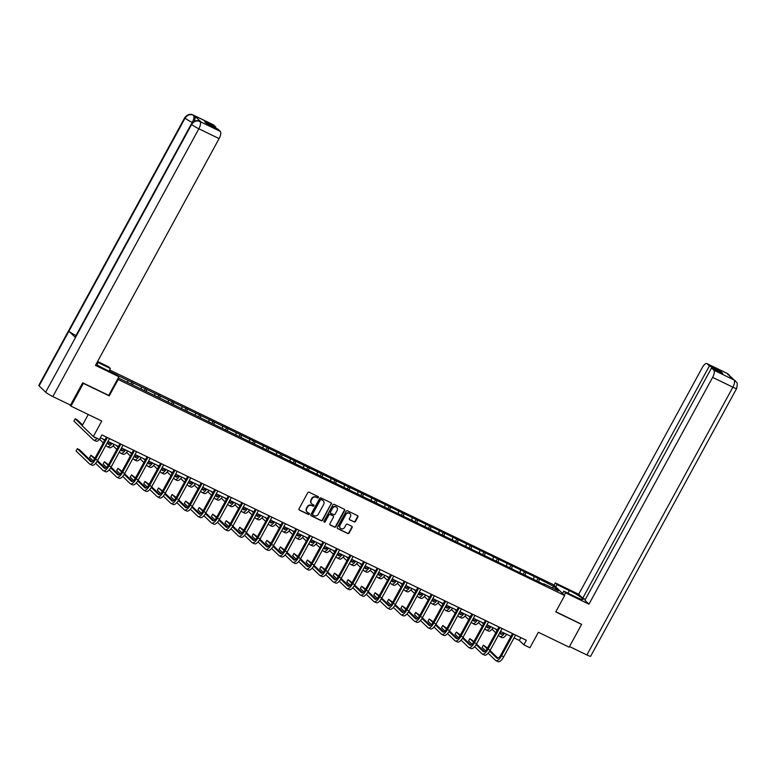 <?xml version="1.0" encoding="UTF-8"?>
<svg xmlns="http://www.w3.org/2000/svg" width="776" height="776" viewBox="0 0 776 776"><rect width="100%" height="100%" fill="white"/><g stroke="black" fill="none" stroke-linecap="round" stroke-linejoin="round"><path stroke-width="1.16" d="M318.422 497.503A0.718 0.66 134 0 0 318.17 496.591L309.12 492.217A1.028 0.941 134 0 0 307.781 492.692L299.002 508.784A1.028 0.941 134 0 0 299.371 510.094L308.421 514.469A0.718 0.66 134 0 0 309.255 513.334A0.718 0.66 134 0 0 309.1 513.217L307.926 512.655A3.279 3.007 134 0 1 306.762 508.474L307.5 507.135A3.279 3.007 134 0 1 311.777 505.593L312.951 506.156A0.718 0.66 134 0 0 313.795 505.011A0.718 0.66 134 0 0 313.63 504.904L312.466 504.342A3.279 3.007 134 0 1 311.292 500.161L312.03 498.822A3.279 3.007 134 0 1 316.317 497.28L317.481 497.843A0.718 0.66 134 0 0 318.422 497.503M311.603 503.692A3.279 3.007 134 0 1 310.992 499.87L311.729 498.532A3.279 3.007 134 0 1 316.007 496.989L317.18 497.552A0.718 0.66 134 0 0 318.15 496.582M299.012 509.774A1.028 0.941 134 0 0 299.07 509.803L308.12 514.178A0.718 0.66 134 0 0 309.081 513.208M307.063 512.005A3.279 3.007 134 0 1 306.462 508.183L307.189 506.844A3.279 3.007 134 0 1 311.477 505.302L312.65 505.865A0.718 0.66 134 0 0 313.611 504.895M354.099 521.938A1.028 0.941 134 0 0 355.437 521.462L357.901 516.942A1.028 0.941 134 0 0 357.532 515.642L347.483 510.773A1.028 0.941 134 0 0 346.144 511.258L337.376 527.35A1.028 0.941 134 0 0 337.735 528.66L347.784 533.519A1.028 0.941 134 0 0 349.122 533.034L352.1 527.583A1.028 0.941 134 0 0 351.732 526.273L347.435 524.198A1.028 0.941 134 0 0 346.096 524.683L344.622 527.379A2.745 2.512 134 0 1 340.441 528.252A2.745 2.512 134 0 1 340.063 525.177L345.834 514.585A2.745 2.512 134 0 1 350.024 513.712A2.745 2.512 134 0 1 350.393 516.787L349.433 518.552A1.028 0.941 134 0 0 349.792 519.862L353.798 521.647A1.028 0.941 134 0 0 355.136 521.171L357.6 516.651A1.028 0.941 134 0 0 357.59 515.671M82.935 382.927L83.391 383.363L70.975 406.129L101.772 421.029L93.333 436.519L99.406 439.459L101.889 434.899L526.341 640.268L523.858 644.817L529.93 647.756L538.369 632.275L569.167 647.174L581.583 624.408L581.137 623.972M83.391 383.363L109.241 395.867L118.185 379.474L564.666 595.502L555.732 611.895L581.583 624.408M331.41 504.128A1.028 0.941 134 0 0 331.051 502.829L321.002 497.959A1.028 0.941 134 0 0 319.663 498.444L310.885 514.537A1.028 0.941 134 0 0 311.254 515.846L321.303 520.706A1.028 0.941 134 0 0 322.641 520.221L331.11 503.837A1.028 0.941 134 0 0 331.1 502.858M334.243 504.371L344.292 509.231A1.028 0.941 134 0 1 344.651 510.54L335.882 526.632A1.028 0.941 134 0 1 334.543 527.108L330.236 525.032A1.028 0.941 134 0 1 329.878 523.722L333.438 517.194A1.028 0.941 134 0 0 333.069 515.894L330.217 514.507A1.028 0.941 134 0 0 328.878 514.992L325.173 521.792A0.718 0.66 134 0 1 324.077 522.015A0.718 0.66 134 0 1 323.98 521.21L332.904 504.846A1.028 0.941 134 0 1 334.243 504.371M70.975 406.129L69.326 404.538M109.561 369.929L553.492 584.726L564.666 595.502M118.185 379.474L117.661 378.969M110.008 371.588L109.125 370.734M536.885 580.477L538.069 578.314L117.438 375.322M538.069 578.314L553.918 586.51L558.507 590.943L543.763 583.804L544.868 584.871L118.233 377.912M533.636 578.906L533.966 576.859M525.284 574.987L525.633 572.824M520.095 572.358L520.424 570.312M511.753 568.439L512.102 566.276M506.563 565.811L506.893 563.764M498.211 561.892L498.561 559.729M493.022 559.253L493.361 557.207M484.68 555.344L485.029 553.181M479.49 552.706L479.82 550.659M471.139 548.797L471.498 546.634M465.959 546.158L466.289 544.112M457.607 542.249L457.956 540.086M452.418 539.611L452.757 537.564M444.076 535.702L444.425 533.539M438.886 533.063L439.216 531.017M430.535 529.154L430.884 526.982M425.355 526.516L425.685 524.469M417.003 522.597L417.352 520.434M411.813 519.968L412.143 517.922M403.471 516.05L403.821 513.887M398.282 513.411L398.612 511.365M389.93 509.502L390.279 507.339M384.75 506.864L385.08 504.817M376.399 502.955L376.748 500.792M371.209 500.316L371.539 498.27M362.867 496.407L363.216 494.244M357.678 493.769L358.008 491.722M349.326 489.86L349.675 487.697M344.137 487.221L344.476 485.175M335.795 483.312L336.144 481.139M330.605 480.674L330.935 478.627M322.253 476.755L322.612 474.592M317.074 474.126L317.403 472.08M308.722 470.207L309.071 468.044M303.532 467.579L303.862 465.522M295.19 463.66L295.54 461.497M290.001 461.022L290.331 458.975M281.649 457.113L281.998 454.949M276.469 454.474L276.799 452.427M268.118 450.565L268.467 448.402M262.928 447.927L263.258 445.88M254.586 444.017L254.935 441.854M249.397 441.379L249.726 439.332M241.045 437.47L241.394 435.297M235.856 434.832L236.195 432.785M227.513 430.913L227.863 428.75M222.324 428.284L222.654 426.237M213.972 424.365L214.331 422.202M208.792 421.737L209.122 419.69M200.441 417.818L200.79 415.655M195.251 415.179L195.591 413.133M186.909 411.27L187.258 409.107M181.72 408.632L182.05 406.585M173.368 404.723L173.717 402.56M168.188 402.084L168.518 400.038M159.837 398.175L160.186 396.012M154.647 395.537L154.977 393.49M146.305 391.628L146.654 389.465M141.116 388.989L141.445 386.943M132.764 385.071L133.113 382.907M127.584 382.442L127.914 380.395M88.28 414.5L82.159 425.733L93.333 436.519M514.032 637.891L519.319 640.452L523.858 644.817M100.347 437.732L104.896 439.934M107.98 441.428L118.437 446.481M121.522 447.975L131.969 453.029M135.053 454.523L145.5 459.576M148.594 461.07L159.041 466.124M162.126 467.618L172.573 472.681M175.657 474.175L186.104 479.228M189.198 480.722L199.645 485.776M202.73 487.27L213.177 492.324M216.261 493.817L226.718 498.871M229.803 500.365L240.25 505.418M243.334 506.912L253.781 511.966M256.866 513.46L267.322 518.523M270.407 520.017L280.854 525.071M283.938 526.564L294.385 531.618M297.48 533.112L307.926 538.166M311.011 539.659L321.458 544.713M324.543 546.207L334.99 551.261M338.084 552.755L348.531 557.808M351.615 559.302L362.062 564.365M365.147 565.85L375.603 570.913M378.688 572.407L389.145 577.46M392.22 578.954L402.666 584.008M405.761 585.502L416.208 590.565M419.292 592.049L429.749 597.113M432.824 598.597L443.271 603.65M446.365 605.144L456.812 610.198M459.896 611.692L470.343 616.755M473.428 618.249L483.885 623.303M486.969 624.796L497.416 629.85M500.501 631.344L510.957 636.398M552.114 587.849L553.918 586.51M538.816 581.544L539.165 579.381M520.861 637.62L519.319 640.452M130.834 384.013L132.017 381.85M144.365 390.561L145.549 388.398M157.906 397.108L159.08 394.945M171.438 403.656L172.621 401.493M184.969 410.213L186.153 408.04M198.511 416.76L199.684 414.588M212.042 423.308L213.225 421.145M225.583 429.855L226.757 427.692M239.115 436.403L240.298 434.24M252.646 442.95L253.83 440.787M266.187 449.498L267.361 447.335M279.719 456.055L280.902 453.882M293.25 462.603L294.434 460.43M306.792 469.15L307.965 466.987M320.323 475.698L321.506 473.535M333.855 482.245L335.038 480.082M347.396 488.793L348.579 486.63M360.927 495.34L362.111 493.177M374.469 501.888L375.642 499.725M388 508.445L389.183 506.272M401.531 514.992L402.715 512.82M415.073 521.54L416.246 519.377M428.604 528.087L429.788 525.924M442.136 534.635L443.319 532.472M455.677 541.182L456.851 539.019M469.208 547.73L470.392 545.567M482.75 554.287L483.923 552.114M496.281 560.835L497.464 558.662M509.813 567.382L510.996 565.219M523.354 573.93L524.528 571.767M109.241 395.867L108.718 395.362M310.895 515.516A1.028 0.941 134 0 0 310.943 515.545L320.992 520.415A1.028 0.941 134 0 0 322.341 519.93L331.11 503.837M321.254 499.666A0.718 0.66 134 0 0 320.313 500.006L312.612 514.129A0.718 0.66 134 0 0 312.873 515.041L314.105 515.642A3.279 3.007 134 0 0 318.393 514.1L323.65 504.439A3.279 3.007 134 0 0 322.486 500.268L320.954 499.375A0.718 0.66 134 0 0 320.013 499.715L320.313 500.006M312.563 514.75A0.718 0.66 134 0 1 312.311 513.838L320.013 499.715M323.049 500.627A3.279 3.007 134 0 0 322.185 499.977L322.486 500.268M320.954 499.375L322.185 499.977M329.887 524.712A1.028 0.941 134 0 0 329.936 524.741L334.243 526.817A1.028 0.941 134 0 0 335.581 526.341L344.35 510.249A1.028 0.941 134 0 0 344.35 509.26M333.127 515.924A1.028 0.941 134 0 0 332.768 515.603L329.916 514.216A1.028 0.941 134 0 0 328.578 514.701L325.173 521.792M323.951 521.841A0.718 0.66 134 0 0 324.872 521.501M337.123 510.424A2.745 2.512 134 0 0 336.755 507.349A2.745 2.512 134 0 0 332.574 508.222L330.537 511.956A1.028 0.941 134 0 0 330.896 513.256L333.758 514.643A1.028 0.941 134 0 0 335.096 514.158L337.123 510.424M336.6 507.213A2.745 2.512 134 0 0 332.274 507.931L332.574 508.222M330.547 512.936A1.028 0.941 134 0 1 330.236 511.665L332.274 507.931M349.442 519.542A1.028 0.941 134 0 0 349.491 519.571L353.798 521.647M349.86 513.576A2.745 2.512 134 0 0 345.533 514.294L345.834 514.585M340.295 528.097A2.745 2.512 134 0 1 339.762 524.886L345.533 514.294M337.376 528.34A1.028 0.941 134 0 0 337.434 528.369L347.483 533.228A1.028 0.941 134 0 0 348.822 532.743L351.8 527.292A1.028 0.941 134 0 0 351.79 526.303M95.778 437.703A5.219 2.008 115.8 0 1 94.856 437.742A5.219 2.008 115.8 0 1 94.653 437.596L93.721 436.704M82.596 424.928L77.348 419.865L75.175 418.817L73.933 421.096L93.411 439.876A7.828 3.017 -64.2 0 0 93.721 440.099A7.828 3.017 -64.2 0 0 97.204 438.391M82.227 425.607L75.175 418.817M93.721 440.099L95.894 441.146A7.828 3.017 -64.2 0 0 99.376 439.439M99.493 439.303A7.828 3.017 -64.2 0 0 100.608 437.858M91.937 461.73L79.501 449.74L77.328 448.693L76.087 450.963L89.521 463.922A7.828 3.017 -64.2 0 0 89.832 464.135A7.828 3.017 -64.2 0 0 95.516 459.276L107.36 437.548M89.832 464.135L92.004 465.193A7.828 3.017 -64.2 0 0 97.679 460.323L109.532 438.595M106.448 437.101L94.759 458.548A5.219 2.008 115.8 0 1 90.976 461.788A5.219 2.008 115.8 0 1 90.763 461.642L77.328 448.693M96.835 364.72L98.028 362.528A11.747 1.358 28.6 0 0 97.223 362.14M96.078 364.254A11.747 1.358 28.6 0 0 104.828 369.085L117.147 375.041L118.883 376.719L95.458 365.389L219.104 138.603L198.85 128.797L52.855 396.565L70.509 405.111L82.673 382.801L108.708 395.391L118.883 376.719M98.028 362.528L110.347 368.484L108.611 366.815L97.592 361.48M108.941 371.074L110.347 368.484M213.623 124.975L193.369 115.168A6.266 2.415 115.8 0 0 193.117 114.993L213.381 124.8A6.266 2.415 115.8 0 1 213.623 124.975L215.874 127.148L215.437 127.962M52.855 396.565A6.421 0.737 -151.4 0 1 45.658 392.19L75.456 337.55A6.421 0.737 -151.4 0 1 75.165 337.065L191.362 123.947A6.421 0.737 -151.4 0 0 191.653 124.422C193.777 121.26 196.503 120.28 199.839 121.473L220.277 131.386A6.266 2.415 115.8 0 1 219.104 138.603M75.999 335.542A6.421 0.737 -151.4 0 1 68.899 331.226L39.101 385.876L45.658 392.19M39.101 385.876A6.421 0.737 -151.4 0 1 38.8 385.381L184.795 117.603A6.421 0.737 -151.4 0 0 185.095 118.097C187.229 114.935 189.945 113.946 193.263 115.139L194.611 115.808A6.266 2.415 115.8 0 1 194.291 121.231M192.419 122.53L192.273 122.462A6.421 0.737 -151.4 0 1 185.095 118.097L68.899 331.226L75.456 337.55L191.653 124.422A6.421 0.737 -151.4 0 0 198.85 128.797A6.266 2.415 -64.2 0 0 200.014 121.58M215.874 127.148L204.689 121.735L206.833 123.801L218.027 129.214L220.277 131.386M201.11 122.074L200.858 121.9A6.266 2.415 115.8 0 1 201.11 122.074L194.611 115.808M191.944 123.064L192.273 122.462C193.942 119.145 194.33 116.739 193.447 115.246M564.288 595.134L565.539 592.835L563.803 591.157L576.122 597.113A11.747 1.358 28.6 0 0 583.038 599.46A11.747 1.358 28.6 0 0 569.332 590.565L557.003 584.6L555.267 582.922L578.692 594.261L702.348 367.475A6.266 2.415 -64.2 0 1 706.887 363.575A6.266 2.415 -64.2 0 1 707.14 363.76L709.39 365.923L582.757 598.18L578.692 594.261M565.539 592.835L588.965 604.164L584.9 600.246L711.534 367.999L713.784 370.162L734.135 379.998L727.393 373.557L707.14 363.76M585.346 599.431L582.757 598.18M555.752 586.908L557.003 584.6M554.015 585.23L555.267 582.922M562.552 593.456L563.803 591.157M588.965 604.164L712.62 377.378A6.266 2.415 -64.2 0 0 713.784 370.162M733.97 379.9L735.502 380.948C736.288 383.247 738.209 380.667 736.657 388.466L590.662 656.234A6.421 0.737 -151.4 0 1 586.879 654.954L569.516 646.553M711.534 367.999L722.728 373.411L720.584 371.345L709.39 365.923M581.35 624.176L555.82 611.721M720.584 371.345L720.138 372.16M735.425 380.88L734.144 380.007M730.526 377.146L727.568 373.663M110.968 442.873A5.219 2.008 115.8 0 1 108.397 444.289A5.219 2.008 115.8 0 1 108.184 444.144L107.078 443.086M109.358 444.231L107.457 442.398M104.527 440.623L102.733 438.886M99.522 439.264L103.286 442.902M105.837 445.356L106.942 446.423A7.828 3.017 -64.2 0 0 107.263 446.646A7.828 3.017 -64.2 0 0 111.977 443.358M107.263 446.646L109.426 447.694A7.828 3.017 -64.2 0 0 114.14 444.405M124.499 449.42A5.219 2.008 115.8 0 1 121.929 450.846A5.219 2.008 115.8 0 1 121.725 450.691L120.619 449.634M122.889 450.778L120.988 448.945M118.068 447.17L116.264 445.434M109.038 441.932L110.522 443.368M113.063 445.812L116.827 449.45M119.378 451.904L120.484 452.971A7.828 3.017 -64.2 0 0 120.794 453.194A7.828 3.017 -64.2 0 0 125.508 449.905M120.794 453.194L122.967 454.241A7.828 3.017 -64.2 0 0 127.681 450.953M95.632 463.311L103.053 470.469A7.828 3.017 -64.2 0 0 103.373 470.683A7.828 3.017 -64.2 0 0 109.047 465.823L120.891 444.095M103.373 470.683L105.536 471.74A7.828 3.017 -64.2 0 0 111.22 466.871L123.064 445.143M119.979 443.649L108.291 465.096A5.219 2.008 115.8 0 1 104.508 468.335A5.219 2.008 115.8 0 1 104.294 468.19L97.126 461.274M105.468 468.277L97.524 460.614M94.973 458.15L90.87 455.24L89.628 457.52L93.091 460.857M94.594 458.829L90.87 455.24M109.173 469.858L116.594 477.017A7.828 3.017 -64.2 0 0 116.904 477.24A7.828 3.017 -64.2 0 0 122.579 472.371L134.432 450.643M116.904 477.24L119.077 478.288A7.828 3.017 -64.2 0 0 124.752 473.418L136.595 451.69M133.52 450.206L121.832 471.643A5.219 2.008 115.8 0 1 118.039 474.883A5.219 2.008 115.8 0 1 117.836 474.737L110.667 467.821M119 474.825L111.055 467.162M108.504 464.698L104.401 461.788L103.159 464.067L106.632 467.404M108.126 465.387L104.401 461.788M138.031 455.968A5.219 2.008 115.8 0 1 135.47 457.394A5.219 2.008 115.8 0 1 135.257 457.248L134.151 456.181M136.421 457.326L134.529 455.493M131.6 453.717L129.796 451.981M122.569 448.48L124.053 449.915M126.595 452.369L130.358 455.997M132.909 458.461L134.015 459.518A7.828 3.017 -64.2 0 0 134.326 459.741A7.828 3.017 -64.2 0 0 139.04 456.453M134.326 459.741L136.498 460.789A7.828 3.017 -64.2 0 0 141.213 457.5M151.572 462.515A5.219 2.008 115.8 0 1 149.002 463.941A5.219 2.008 115.8 0 1 148.788 463.796L147.692 462.729M149.962 463.873L148.061 462.04M145.131 460.265L143.337 458.529M136.101 455.027L137.585 456.463M140.126 458.917L143.89 462.545M146.451 465.008L147.547 466.075A7.828 3.017 -64.2 0 0 147.867 466.289A7.828 3.017 -64.2 0 0 152.581 463M147.867 466.289L150.03 467.336A7.828 3.017 -64.2 0 0 154.744 464.048M165.104 469.063A5.219 2.008 115.8 0 1 162.533 470.489A5.219 2.008 115.8 0 1 162.329 470.343L161.224 469.276M163.494 470.431L161.592 468.597M158.673 466.812L156.868 465.076M149.642 461.584L151.126 463.01M153.667 465.464L157.431 469.092M159.982 471.556L161.088 472.623A7.828 3.017 -64.2 0 0 161.398 472.836A7.828 3.017 -64.2 0 0 166.112 469.548M161.398 472.836L163.571 473.894A7.828 3.017 -64.2 0 0 168.285 470.605M122.705 476.406L130.125 483.564A7.828 3.017 -64.2 0 0 130.436 483.787A7.828 3.017 -64.2 0 0 136.12 478.918L147.964 457.19M130.436 483.787L132.609 484.835A7.828 3.017 -64.2 0 0 138.283 479.966L150.137 458.238M147.052 456.754L135.364 478.191A5.219 2.008 115.8 0 1 131.581 481.43A5.219 2.008 115.8 0 1 131.367 481.285L124.199 474.369M132.541 481.372L124.587 473.709M122.045 471.255L117.942 468.335L116.701 470.615L120.164 473.961M121.667 471.934L117.942 468.335M136.236 482.953L143.667 490.112A7.828 3.017 -64.2 0 0 143.977 490.335A7.828 3.017 -64.2 0 0 149.652 485.466L161.495 463.738M143.977 490.335L146.14 491.383A7.828 3.017 -64.2 0 0 151.824 486.523L163.668 464.795M160.584 463.301L148.895 484.738A5.219 2.008 115.8 0 1 145.112 487.988A5.219 2.008 115.8 0 1 144.908 487.832L137.73 480.926M146.072 487.92L138.128 480.257M135.577 477.803L131.474 474.883L130.232 477.162L133.695 480.509M135.199 478.482L131.474 474.883M149.778 489.51L157.198 496.659A7.828 3.017 -64.2 0 0 157.509 496.882A7.828 3.017 -64.2 0 0 163.193 492.013L175.036 470.295M157.509 496.882L159.681 497.93A7.828 3.017 -64.2 0 0 165.356 493.07L177.2 471.342M174.125 469.849L162.436 491.286A5.219 2.008 115.8 0 1 158.644 494.535A5.219 2.008 115.8 0 1 158.44 494.39L151.271 487.474M159.604 494.467L151.659 486.804M149.108 484.35L145.005 481.43L143.764 483.71L147.236 487.056M148.74 485.029L145.005 481.43M178.645 475.61A5.219 2.008 115.8 0 1 176.074 477.036A5.219 2.008 115.8 0 1 175.861 476.891L174.755 475.824M177.035 476.978L175.133 475.145M172.204 473.36L170.4 471.624M163.173 468.132L164.657 469.558M167.199 472.012L170.963 475.639M173.514 478.103L174.619 479.17A7.828 3.017 -64.2 0 0 174.93 479.384A7.828 3.017 -64.2 0 0 179.654 476.105M174.93 479.384L177.103 480.441A7.828 3.017 -64.2 0 0 181.817 477.153M163.309 496.058L170.73 503.217A7.828 3.017 -64.2 0 0 171.05 503.43A7.828 3.017 -64.2 0 0 176.724 498.57L188.568 476.842M171.05 503.43L173.213 504.478A7.828 3.017 -64.2 0 0 178.897 499.618L190.741 477.89M187.656 476.396L175.968 497.843A5.219 2.008 115.8 0 1 172.185 501.083A5.219 2.008 115.8 0 1 171.971 500.937L164.803 494.021M173.145 501.015L165.201 493.352M162.65 490.898L158.546 487.978L157.305 490.257L160.768 493.604M162.271 491.577L158.546 487.978M192.176 482.158A5.219 2.008 115.8 0 1 189.606 483.584A5.219 2.008 115.8 0 1 189.402 483.438L188.296 482.371M190.566 483.526L188.665 481.692M185.745 479.917L183.941 478.181M176.705 474.679L178.189 476.105M180.73 478.559L184.504 482.187M187.055 484.651L188.161 485.718A7.828 3.017 -64.2 0 0 188.471 485.941A7.828 3.017 -64.2 0 0 193.185 482.653M188.471 485.941L190.634 486.988A7.828 3.017 -64.2 0 0 195.358 483.7M176.85 502.605L184.271 509.764A7.828 3.017 -64.2 0 0 184.581 509.977A7.828 3.017 -64.2 0 0 190.256 505.118L202.109 483.39M184.581 509.977L186.754 511.035A7.828 3.017 -64.2 0 0 192.429 506.165L204.272 484.437M201.188 482.944L189.499 504.39A5.219 2.008 115.8 0 1 185.716 507.63A5.219 2.008 115.8 0 1 185.512 507.485L178.334 500.568M186.676 507.572L178.732 499.909M176.181 497.445L172.078 494.535L170.836 496.805L174.309 500.151M175.803 498.124L172.078 494.535M205.708 488.705A5.219 2.008 115.8 0 1 203.137 490.131A5.219 2.008 115.8 0 1 202.934 489.986L201.828 488.919M204.098 490.073L202.196 488.24M199.277 486.465L197.473 484.728M190.246 481.227L191.73 482.662M194.272 485.107L198.035 488.735M200.586 491.198L201.692 492.265A7.828 3.017 -64.2 0 0 202.002 492.488A7.828 3.017 -64.2 0 0 206.717 489.2M202.002 492.488L204.175 493.536A7.828 3.017 -64.2 0 0 208.889 490.248M190.382 509.153L197.802 516.312A7.828 3.017 -64.2 0 0 198.113 516.525A7.828 3.017 -64.2 0 0 203.797 511.665L215.641 489.937M198.113 516.525L200.286 517.582A7.828 3.017 -64.2 0 0 205.96 512.713L217.804 490.985M214.729 489.491L203.04 510.938A5.219 2.008 115.8 0 1 199.257 514.178A5.219 2.008 115.8 0 1 199.044 514.032L191.876 507.116M200.208 514.119L192.264 506.456M189.713 503.993L185.609 501.083L184.368 503.352L187.84 506.699M189.344 504.672L185.609 501.083M219.249 495.263A5.219 2.008 115.8 0 1 216.679 496.688A5.219 2.008 115.8 0 1 216.465 496.533L215.359 495.476M217.639 496.621L215.738 494.787M212.808 493.012L211.014 491.276M203.778 487.774L205.262 489.21M207.803 491.654L211.567 495.292M214.118 497.746L215.224 498.813A7.828 3.017 -64.2 0 0 215.544 499.036A7.828 3.017 -64.2 0 0 220.258 495.748M215.544 499.036L217.707 500.083A7.828 3.017 -64.2 0 0 222.421 496.795M203.913 515.7L211.334 522.859A7.828 3.017 -64.2 0 0 211.654 523.082A7.828 3.017 -64.2 0 0 217.328 518.213L229.172 496.485M211.654 523.082L213.817 524.13A7.828 3.017 -64.2 0 0 219.501 519.26L231.345 497.532M228.26 496.048L216.572 517.485A5.219 2.008 115.8 0 1 212.789 520.725A5.219 2.008 115.8 0 1 212.576 520.58L205.407 513.663M213.749 520.667L205.805 513.004M203.254 510.54L199.151 507.63L197.909 509.91L201.372 513.246M202.875 511.219L199.151 507.63M232.781 501.81A5.219 2.008 115.8 0 1 230.21 503.236A5.219 2.008 115.8 0 1 230.006 503.09L228.901 502.023M231.17 503.168L229.269 501.335M226.349 499.56L224.545 497.823M217.319 494.322L218.793 495.757M221.344 498.211L225.108 501.839M227.659 504.293L228.765 505.36A7.828 3.017 -64.2 0 0 229.075 505.583A7.828 3.017 -64.2 0 0 233.789 502.295M229.075 505.583L231.248 506.631A7.828 3.017 -64.2 0 0 235.962 503.343M217.455 522.248L224.875 529.407A7.828 3.017 -64.2 0 0 225.185 529.63A7.828 3.017 -64.2 0 0 230.86 524.76L242.713 503.032M225.185 529.63L227.358 530.677A7.828 3.017 -64.2 0 0 233.033 525.808L244.876 504.08M241.802 502.596L230.103 524.033A5.219 2.008 115.8 0 1 226.32 527.273A5.219 2.008 115.8 0 1 226.117 527.127L218.939 520.211M227.281 527.214L219.336 519.551M216.785 517.097L212.682 514.178L211.441 516.457L214.913 519.804M216.407 517.776L212.682 514.178M246.312 508.358A5.219 2.008 115.8 0 1 243.742 509.783A5.219 2.008 115.8 0 1 243.538 509.638L242.432 508.571M244.702 509.716L242.801 507.882M239.881 506.107L238.077 504.371M230.85 500.869L232.334 502.305M234.876 504.759L238.639 508.387M241.19 510.85L242.296 511.908A7.828 3.017 -64.2 0 0 242.607 512.131A7.828 3.017 -64.2 0 0 247.321 508.843M242.607 512.131L244.779 513.178A7.828 3.017 -64.2 0 0 249.494 509.89M230.986 528.795L238.407 535.954A7.828 3.017 -64.2 0 0 238.717 536.177A7.828 3.017 -64.2 0 0 244.401 531.308L256.245 509.58M238.717 536.177L240.89 537.225A7.828 3.017 -64.2 0 0 246.564 532.355L258.418 510.637M255.333 509.143L243.645 530.58A5.219 2.008 115.8 0 1 239.862 533.83A5.219 2.008 115.8 0 1 239.648 533.675L232.48 526.758M240.822 533.762L232.868 526.099M230.326 523.645L226.214 520.725L224.982 523.005L228.445 526.351M229.948 524.324L226.214 520.725M259.853 514.905A5.219 2.008 115.8 0 1 257.283 516.331A5.219 2.008 115.8 0 1 257.069 516.185L255.964 515.118M258.243 516.273L256.342 514.439M253.412 512.655L251.618 510.918M244.382 507.426L245.866 508.852M248.407 511.306L252.171 514.934M254.722 517.398L255.828 518.465A7.828 3.017 -64.2 0 0 256.148 518.678A7.828 3.017 -64.2 0 0 260.862 515.39M256.148 518.678L258.311 519.726A7.828 3.017 -64.2 0 0 263.025 516.447M244.518 535.353L251.948 542.502A7.828 3.017 -64.2 0 0 252.258 542.725A7.828 3.017 -64.2 0 0 257.933 537.855L269.776 516.137M252.258 542.725L254.421 543.772A7.828 3.017 -64.2 0 0 260.105 538.913L271.949 517.185M268.865 515.691L257.176 537.128A5.219 2.008 115.8 0 1 253.393 540.377A5.219 2.008 115.8 0 1 253.18 540.232L246.011 533.316M254.353 540.309L246.409 532.646M243.858 530.192L239.755 527.273L238.513 529.552L241.976 532.899M243.48 530.871L239.755 527.273M273.385 521.453A5.219 2.008 115.8 0 1 270.814 522.878A5.219 2.008 115.8 0 1 270.611 522.733L269.505 521.666M271.775 522.82L269.873 520.987M266.954 519.202L265.149 517.466M257.923 513.974L259.407 515.4M261.949 517.854L265.712 521.482M268.263 523.945L269.369 525.012A7.828 3.017 -64.2 0 0 269.679 525.226A7.828 3.017 -64.2 0 0 274.394 521.947M269.679 525.226L271.852 526.283A7.828 3.017 -64.2 0 0 276.566 522.995M258.059 541.9L265.479 549.049A7.828 3.017 -64.2 0 0 265.79 549.272A7.828 3.017 -64.2 0 0 271.464 544.413L283.318 522.684M265.79 549.272L267.962 550.32A7.828 3.017 -64.2 0 0 273.637 545.46L285.481 523.732M282.406 522.238L270.717 543.675A5.219 2.008 115.8 0 1 266.925 546.925A5.219 2.008 115.8 0 1 266.721 546.779L259.553 539.863M267.885 546.857L259.941 539.194M257.389 536.74L253.286 533.82L252.045 536.1L255.517 539.446M257.021 537.419L253.286 533.82M286.916 528A5.219 2.008 115.8 0 1 284.355 529.426A5.219 2.008 115.8 0 1 284.142 529.28L283.036 528.213M285.316 529.368L283.415 527.534M280.485 525.759L278.681 524.013M271.454 520.521L272.939 521.947M275.48 524.401L279.244 528.029M281.795 530.493L282.9 531.56A7.828 3.017 -64.2 0 0 283.211 531.783A7.828 3.017 -64.2 0 0 287.935 528.495M283.211 531.783L285.384 532.831A7.828 3.017 -64.2 0 0 290.098 529.542M271.59 548.448L279.011 555.606A7.828 3.017 -64.2 0 0 279.331 555.82A7.828 3.017 -64.2 0 0 285.005 550.96L296.849 529.232M279.331 555.82L281.494 556.867A7.828 3.017 -64.2 0 0 287.168 552.008L299.022 530.28M295.937 528.786L284.249 550.232A5.219 2.008 115.8 0 1 280.466 553.472A5.219 2.008 115.8 0 1 280.252 553.327L273.084 546.411M281.426 553.414L273.472 545.751M270.931 543.287L266.828 540.377L265.586 542.647L269.049 545.994M270.552 543.966L266.828 540.377M300.457 534.548A5.219 2.008 115.8 0 1 297.887 535.973A5.219 2.008 115.8 0 1 297.674 535.828L296.577 534.761M298.847 535.915L296.946 534.082M294.017 532.307L292.222 530.571M284.986 527.069L286.47 528.495M289.011 530.949L292.775 534.577M295.336 537.04L296.432 538.107A7.828 3.017 -64.2 0 0 296.752 538.331A7.828 3.017 -64.2 0 0 301.466 535.042M296.752 538.331L298.915 539.378A7.828 3.017 -64.2 0 0 303.639 536.09M285.131 554.995L292.552 562.154A7.828 3.017 -64.2 0 0 292.862 562.367A7.828 3.017 -64.2 0 0 298.537 557.507L310.381 535.779M292.862 562.367L295.025 563.424A7.828 3.017 -64.2 0 0 300.71 558.555L312.553 536.827M309.469 535.333L297.78 556.78A5.219 2.008 115.8 0 1 293.997 560.02A5.219 2.008 115.8 0 1 293.794 559.874L286.616 552.958M294.958 559.962L287.013 552.299M284.462 549.835L280.359 546.925L279.118 549.195L282.58 552.541M284.084 550.514L280.359 546.925M313.989 541.105A5.219 2.008 115.8 0 1 311.418 542.531A5.219 2.008 115.8 0 1 311.215 542.375L310.109 541.318M312.379 542.463L310.478 540.63M307.558 538.854L305.754 537.118M298.527 533.616L300.011 535.052M302.553 537.496L306.316 541.134M308.867 543.588L309.973 544.655A7.828 3.017 -64.2 0 0 310.284 544.878A7.828 3.017 -64.2 0 0 314.998 541.59M310.284 544.878L312.456 545.926A7.828 3.017 -64.2 0 0 317.171 542.637M298.663 561.543L306.084 568.701A7.828 3.017 -64.2 0 0 306.394 568.924A7.828 3.017 -64.2 0 0 312.078 564.055L323.922 542.327M306.394 568.924L308.567 569.972A7.828 3.017 -64.2 0 0 314.241 565.103L326.085 543.375M323.01 541.89L311.321 563.327A5.219 2.008 115.8 0 1 307.529 566.567A5.219 2.008 115.8 0 1 307.325 566.422L300.157 559.506M308.489 566.509L300.545 558.846M297.994 556.382L293.891 553.472L292.649 555.752L296.122 559.089M297.625 557.061L293.891 553.472M327.53 547.652A5.219 2.008 115.8 0 1 324.96 549.078A5.219 2.008 115.8 0 1 324.746 548.933L323.64 547.866M325.92 549.01L324.019 547.177M321.089 545.402L319.285 543.666M312.059 540.164L313.543 541.6M316.084 544.044L319.848 547.681M322.399 550.135L323.505 551.202A7.828 3.017 -64.2 0 0 323.815 551.426A7.828 3.017 -64.2 0 0 328.539 548.137M323.815 551.426L325.988 552.473A7.828 3.017 -64.2 0 0 330.702 549.185M312.195 568.09L319.615 575.249A7.828 3.017 -64.2 0 0 319.935 575.472A7.828 3.017 -64.2 0 0 325.61 570.602L337.453 548.875M319.935 575.472L322.098 576.519A7.828 3.017 -64.2 0 0 327.782 571.65L339.626 549.922M336.541 548.438L324.853 569.875A5.219 2.008 115.8 0 1 321.07 573.115A5.219 2.008 115.8 0 1 320.857 572.969L313.688 566.053M322.03 573.057L314.086 565.394M311.535 562.93L307.432 560.02L306.19 562.299L309.653 565.636M311.157 563.618L307.432 560.02M341.062 554.2A5.219 2.008 115.8 0 1 338.491 555.626A5.219 2.008 115.8 0 1 338.287 555.48L337.182 554.413M339.451 555.558L337.55 553.725M334.631 551.949L332.826 550.213M325.59 546.711L327.074 548.147M329.625 550.601L333.389 554.229M335.94 556.693L337.046 557.75A7.828 3.017 -64.2 0 0 337.356 557.973A7.828 3.017 -64.2 0 0 342.07 554.685M337.356 557.973L339.519 559.021A7.828 3.017 -64.2 0 0 344.243 555.732M325.736 574.638L333.156 581.796A7.828 3.017 -64.2 0 0 333.467 582.019A7.828 3.017 -64.2 0 0 339.141 577.15L350.995 555.422M333.467 582.019L335.639 583.067A7.828 3.017 -64.2 0 0 341.314 578.198L353.158 556.479M350.083 554.986L338.385 576.423A5.219 2.008 115.8 0 1 334.601 579.672A5.219 2.008 115.8 0 1 334.398 579.517L327.22 572.601M335.562 579.604L327.618 571.941M325.066 569.487L320.963 566.567L319.722 568.847L323.194 572.193M324.688 570.166L320.963 566.567M354.593 560.747A5.219 2.008 115.8 0 1 352.023 562.173A5.219 2.008 115.8 0 1 351.819 562.028L350.713 560.961M352.983 562.115L351.082 560.282M348.162 558.497L346.358 556.761M339.131 553.269L340.615 554.695M343.157 557.149L346.92 560.776M349.472 563.24L350.577 564.307A7.828 3.017 -64.2 0 0 350.888 564.521A7.828 3.017 -64.2 0 0 355.602 561.232M350.888 564.521L353.061 565.568A7.828 3.017 -64.2 0 0 357.775 562.29M339.267 581.185L346.688 588.344A7.828 3.017 -64.2 0 0 346.998 588.567A7.828 3.017 -64.2 0 0 352.682 583.697L364.526 561.97M346.998 588.567L349.171 589.615A7.828 3.017 -64.2 0 0 354.845 584.755L366.699 563.027M363.614 561.533L351.926 582.97A5.219 2.008 115.8 0 1 348.143 586.22A5.219 2.008 115.8 0 1 347.929 586.074L340.761 579.158M349.103 586.152L341.149 578.489M338.598 576.034L334.495 573.115L333.253 575.394L336.726 578.741M338.229 576.713L334.495 573.115M368.134 567.295A5.219 2.008 115.8 0 1 365.564 568.721A5.219 2.008 115.8 0 1 365.35 568.575L364.245 567.508M366.524 568.663L364.623 566.829M361.694 565.044L359.899 563.308M352.663 559.816L354.147 561.242M356.688 563.696L360.452 567.324M363.003 569.788L364.109 570.855A7.828 3.017 -64.2 0 0 364.429 571.068A7.828 3.017 -64.2 0 0 369.143 567.78M364.429 571.068L366.592 572.125A7.828 3.017 -64.2 0 0 371.306 568.837M352.799 587.742L360.219 594.891A7.828 3.017 -64.2 0 0 360.539 595.114A7.828 3.017 -64.2 0 0 366.214 590.255L378.058 568.527M360.539 595.114L362.702 596.162A7.828 3.017 -64.2 0 0 368.387 591.302L380.23 569.574M377.146 568.08L365.457 589.517A5.219 2.008 115.8 0 1 361.674 592.767A5.219 2.008 115.8 0 1 361.461 592.622L354.293 585.705M362.635 592.699L354.69 585.036M352.139 582.582L348.036 579.662L346.794 581.942L350.257 585.288M351.761 583.261L348.036 579.662M381.666 573.842A5.219 2.008 115.8 0 1 379.095 575.268A5.219 2.008 115.8 0 1 378.892 575.123L377.786 574.056M380.056 575.21L378.154 573.377M375.235 571.602L373.431 569.856M366.204 566.364L367.688 567.789M370.23 570.244L373.993 573.871M376.544 576.335L377.65 577.402A7.828 3.017 -64.2 0 0 377.96 577.625A7.828 3.017 -64.2 0 0 382.675 574.337M377.96 577.625L380.133 578.673A7.828 3.017 -64.2 0 0 384.847 575.385M366.34 594.29L373.76 601.448A7.828 3.017 -64.2 0 0 374.071 601.662A7.828 3.017 -64.2 0 0 379.745 596.802L391.599 575.074M374.071 601.662L376.244 602.71A7.828 3.017 -64.2 0 0 381.918 597.85L393.762 576.122M390.687 574.628L378.998 596.075A5.219 2.008 115.8 0 1 375.206 599.314A5.219 2.008 115.8 0 1 375.002 599.169L367.834 592.253M376.166 599.256L368.222 591.593M365.671 589.13L361.567 586.22L360.326 588.489L363.798 591.836M365.292 589.808L361.567 586.22M395.197 580.39A5.219 2.008 115.8 0 1 392.637 581.816A5.219 2.008 115.8 0 1 392.423 581.67L391.317 580.603M393.587 581.757L391.696 579.924M388.766 578.149L386.962 576.413M379.736 572.911L381.22 574.337M383.761 576.791L387.525 580.419M390.076 582.883L391.182 583.95A7.828 3.017 -64.2 0 0 391.492 584.173A7.828 3.017 -64.2 0 0 396.206 580.885M391.492 584.173L393.665 585.22A7.828 3.017 -64.2 0 0 398.379 581.932M379.871 600.837L387.292 607.996A7.828 3.017 -64.2 0 0 387.602 608.209A7.828 3.017 -64.2 0 0 393.286 603.35L405.13 581.622M387.602 608.209L389.775 609.267A7.828 3.017 -64.2 0 0 395.45 604.397L407.303 582.669M404.218 581.175L392.53 602.622A5.219 2.008 115.8 0 1 388.747 605.862A5.219 2.008 115.8 0 1 388.534 605.716L381.365 598.8M389.707 605.804L381.753 598.141M379.212 595.677L375.109 592.767L373.867 595.037L377.33 598.383M378.834 596.356L375.109 592.767M408.739 586.947A5.219 2.008 115.8 0 1 406.168 588.373A5.219 2.008 115.8 0 1 405.955 588.218L404.859 587.16M407.128 588.305L405.227 586.472M402.298 584.697L400.503 582.96M393.267 579.459L394.751 580.894M397.293 583.339L401.056 586.976M403.617 589.43L404.713 590.497A7.828 3.017 -64.2 0 0 405.033 590.72A7.828 3.017 -64.2 0 0 409.747 587.432M405.033 590.72L407.196 591.768A7.828 3.017 -64.2 0 0 411.91 588.48M393.403 607.385L400.833 614.543A7.828 3.017 -64.2 0 0 401.144 614.767A7.828 3.017 -64.2 0 0 406.818 609.897L418.662 588.169M401.144 614.767L403.307 615.814A7.828 3.017 -64.2 0 0 408.991 610.945L420.834 589.217M417.75 587.733L406.061 609.17A5.219 2.008 115.8 0 1 402.278 612.409A5.219 2.008 115.8 0 1 402.075 612.264L394.897 605.348M403.239 612.351L395.294 604.688M392.743 602.225L388.64 599.314L387.399 601.594L390.861 604.931M392.365 602.903L388.64 599.314M422.27 593.495A5.219 2.008 115.8 0 1 419.7 594.92A5.219 2.008 115.8 0 1 419.496 594.775L418.39 593.708M420.66 594.852L418.759 593.019M415.839 591.244L414.035 589.508M406.808 586.006L408.292 587.442M410.834 589.886L414.597 593.524M417.149 595.978L418.254 597.045A7.828 3.017 -64.2 0 0 418.565 597.268A7.828 3.017 -64.2 0 0 423.279 593.98M418.565 597.268L420.738 598.315A7.828 3.017 -64.2 0 0 425.452 595.027M406.944 613.932L414.365 621.091A7.828 3.017 -64.2 0 0 414.675 621.314A7.828 3.017 -64.2 0 0 420.359 616.445L432.203 594.717M414.675 621.314L416.848 622.362A7.828 3.017 -64.2 0 0 422.522 617.492L434.366 595.764M431.291 594.28L419.603 615.717A5.219 2.008 115.8 0 1 415.81 618.957A5.219 2.008 115.8 0 1 415.606 618.812L408.438 611.895M416.77 618.899L408.826 611.236M406.275 608.772L402.172 605.862L400.93 608.142L404.403 611.478M405.906 609.461L402.172 605.862M435.811 600.042A5.219 2.008 115.8 0 1 433.241 601.468A5.219 2.008 115.8 0 1 433.027 601.322L431.922 600.255M434.201 601.4L432.3 599.567M429.37 597.792L427.566 596.055M420.34 592.554L421.824 593.989M424.365 596.443L428.129 600.071M430.68 602.535L431.786 603.592A7.828 3.017 -64.2 0 0 432.096 603.815A7.828 3.017 -64.2 0 0 436.82 600.527M432.096 603.815L434.269 604.863A7.828 3.017 -64.2 0 0 438.983 601.575M420.476 620.48L427.896 627.638A7.828 3.017 -64.2 0 0 428.216 627.862A7.828 3.017 -64.2 0 0 433.891 622.992L445.734 601.264M428.216 627.862L430.379 628.909A7.828 3.017 -64.2 0 0 436.063 624.04L447.907 602.312M444.823 600.828L433.134 622.265A5.219 2.008 115.8 0 1 429.351 625.514A5.219 2.008 115.8 0 1 429.138 625.359L421.969 618.443M430.311 625.446L422.367 617.783M419.816 615.329L415.713 612.409L414.471 614.689L417.934 618.035M419.438 616.008L415.713 612.409M449.343 606.59A5.219 2.008 115.8 0 1 446.772 608.015A5.219 2.008 115.8 0 1 446.569 607.87L445.463 606.803M447.733 607.957L445.831 606.124M442.912 604.339L441.108 602.603M433.871 599.111L435.355 600.537M437.897 602.991L441.67 606.619M444.221 609.082L445.327 610.149A7.828 3.017 -64.2 0 0 445.637 610.363A7.828 3.017 -64.2 0 0 450.352 607.075M445.637 610.363L447.8 611.41A7.828 3.017 -64.2 0 0 452.524 608.132M434.017 627.027L441.437 634.186A7.828 3.017 -64.2 0 0 441.748 634.409A7.828 3.017 -64.2 0 0 447.422 629.54L459.276 607.812M441.748 634.409L443.92 635.457A7.828 3.017 -64.2 0 0 449.595 630.597L461.439 608.869M458.354 607.375L446.666 628.812A5.219 2.008 115.8 0 1 442.883 632.062A5.219 2.008 115.8 0 1 442.679 631.916L435.501 625M443.843 631.994L435.899 624.331M433.347 621.877L429.244 618.957L428.003 621.236L431.475 624.583M432.969 622.556L429.244 618.957M462.874 613.137A5.219 2.008 115.8 0 1 460.304 614.563A5.219 2.008 115.8 0 1 460.1 614.417L458.994 613.35M461.264 614.505L459.363 612.671M456.443 610.887L454.639 609.15M447.412 605.658L448.897 607.084M451.438 609.538L455.202 613.166M457.753 615.63L458.858 616.697A7.828 3.017 -64.2 0 0 459.169 616.91A7.828 3.017 -64.2 0 0 463.883 613.622M459.169 616.91L461.342 617.968A7.828 3.017 -64.2 0 0 466.056 614.679M447.548 633.585L454.969 640.733A7.828 3.017 -64.2 0 0 455.279 640.957A7.828 3.017 -64.2 0 0 460.963 636.097L472.807 614.369M455.279 640.957L457.452 642.004A7.828 3.017 -64.2 0 0 463.126 637.144L474.97 615.417M471.895 613.923L460.207 635.36A5.219 2.008 115.8 0 1 456.424 638.609A5.219 2.008 115.8 0 1 456.21 638.464L449.042 631.548M457.374 638.541L449.43 630.878M446.879 628.424L442.776 625.505L441.534 627.784L445.007 631.13M446.51 629.103L442.776 625.505M476.415 619.684A5.219 2.008 115.8 0 1 473.845 621.11A5.219 2.008 115.8 0 1 473.632 620.965L472.526 619.898M474.805 621.052L472.904 619.219M469.975 617.444L468.18 615.698M460.944 612.206L462.428 613.632M464.969 616.086L468.733 619.714M471.284 622.177L472.39 623.244A7.828 3.017 -64.2 0 0 472.71 623.458A7.828 3.017 -64.2 0 0 477.424 620.179M472.71 623.458L474.873 624.515A7.828 3.017 -64.2 0 0 479.587 621.227M461.08 640.132L468.5 647.291A7.828 3.017 -64.2 0 0 468.82 647.504A7.828 3.017 -64.2 0 0 474.495 642.644L486.339 620.916M468.82 647.504L470.983 648.552A7.828 3.017 -64.2 0 0 476.668 643.692L488.511 621.964M485.427 620.47L473.738 641.917A5.219 2.008 115.8 0 1 469.955 645.157A5.219 2.008 115.8 0 1 469.742 645.011L462.574 638.095M470.916 645.098L462.971 637.435M460.42 634.972L456.317 632.062L455.075 634.332L458.538 637.678M460.042 635.651L456.317 632.062M489.947 626.232A5.219 2.008 115.8 0 1 487.376 627.658A5.219 2.008 115.8 0 1 487.173 627.512L486.067 626.445M488.337 627.6L486.436 625.766M483.516 623.991L481.712 622.255M474.485 618.753L475.96 620.179M478.511 622.633L482.274 626.261M484.825 628.725L485.931 629.792A7.828 3.017 -64.2 0 0 486.242 630.015A7.828 3.017 -64.2 0 0 490.956 626.727M486.242 630.015L488.414 631.063A7.828 3.017 -64.2 0 0 493.129 627.774M474.621 646.68L482.041 653.838A7.828 3.017 -64.2 0 0 482.352 654.052A7.828 3.017 -64.2 0 0 488.026 649.192L499.88 627.464M482.352 654.052L484.525 655.109A7.828 3.017 -64.2 0 0 490.199 650.24L502.043 628.512M498.968 627.018L487.27 648.464A5.219 2.008 115.8 0 1 483.487 651.704A5.219 2.008 115.8 0 1 483.283 651.559L476.105 644.643M484.447 651.646L476.503 643.983M473.952 641.519L469.849 638.609L468.607 640.879L472.08 644.226M473.573 642.198L469.849 638.609M503.478 632.789A5.219 2.008 115.8 0 1 500.908 634.205A5.219 2.008 115.8 0 1 500.704 634.06L499.598 633.003M501.868 634.147L499.967 632.314M497.047 630.539L495.243 628.803M488.017 625.301L489.501 626.736M492.042 629.181L495.806 632.818M498.357 635.272L499.463 636.339A7.828 3.017 -64.2 0 0 499.773 636.562A7.828 3.017 -64.2 0 0 504.487 633.274M499.773 636.562L501.946 637.61A7.828 3.017 -64.2 0 0 506.66 634.322M488.152 653.227L495.573 660.386A7.828 3.017 -64.2 0 0 495.883 660.599A7.828 3.017 -64.2 0 0 501.568 655.739L513.411 634.011M495.883 660.599L498.056 661.656A7.828 3.017 -64.2 0 0 503.731 656.787L515.584 635.059M512.5 633.575L500.811 655.012A5.219 2.008 115.8 0 1 497.028 658.252A5.219 2.008 115.8 0 1 496.815 658.106L489.646 651.19M497.988 658.193L490.034 650.53M487.493 648.067L483.38 645.157L482.148 647.436L485.611 650.773M487.115 648.746L483.38 645.157M95.516 459.276L97.679 460.323M586.879 654.954L732.874 387.185L712.62 377.378M567.916 593.145L569.332 590.565M736.657 388.466A6.421 0.737 -151.4 0 1 732.874 387.185A6.266 2.415 -64.2 0 0 734.048 379.968M706.887 363.575L727.141 373.382A6.266 2.415 115.8 0 1 727.393 373.557M727.927 374.633L727.471 373.634M109.047 465.823L111.22 466.871M122.579 472.371L124.752 473.418M136.12 478.918L138.283 479.966M149.652 485.466L151.824 486.523M163.193 492.013L165.356 493.07M176.724 498.57L178.897 499.618M190.256 505.118L192.429 506.165M203.797 511.665L205.96 512.713M217.328 518.213L219.501 519.26M230.86 524.76L233.033 525.808M244.401 531.308L246.564 532.355M257.933 537.855L260.105 538.913M271.464 544.413L273.637 545.46M285.005 550.96L287.168 552.008M298.537 557.507L300.71 558.555M312.078 564.055L314.241 565.103M325.61 570.602L327.782 571.65M339.141 577.15L341.314 578.198M352.682 583.697L354.845 584.755M366.214 590.255L368.387 591.302M379.745 596.802L381.918 597.85M393.286 603.35L395.45 604.397M406.818 609.897L408.991 610.945M420.359 616.445L422.522 617.492M433.891 622.992L436.063 624.04M447.422 629.54L449.595 630.597M460.963 636.097L463.126 637.144M474.495 642.644L476.668 643.692M488.026 649.192L490.199 650.24M501.568 655.739L503.731 656.787M193.117 114.993C190.236 113.548 187.462 114.412 184.795 117.603M199.684 121.337C197.162 119.843 194.388 120.716 191.362 123.947M733.718 379.716L732.68 379.221M727.141 373.382L728.877 374.565"/></g></svg>
